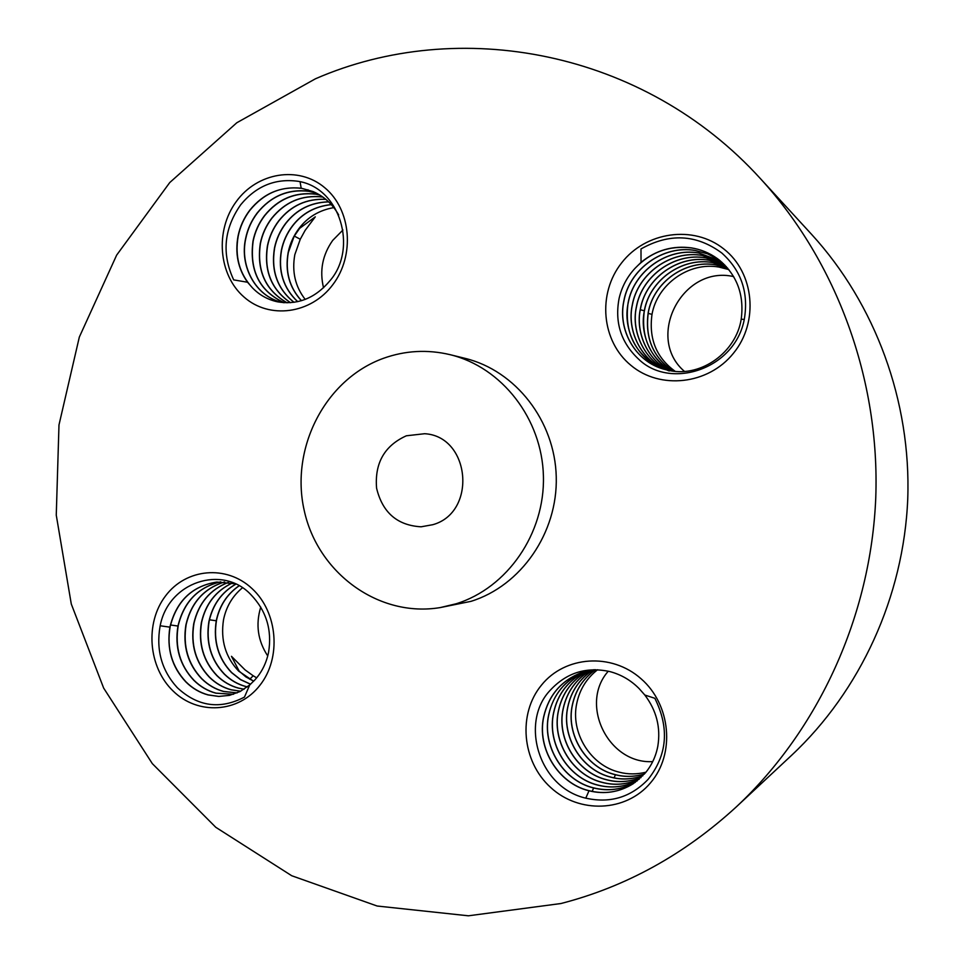 <?xml version="1.0" encoding="UTF-8"?>
<svg xmlns="http://www.w3.org/2000/svg" width="964" height="964" viewBox="0 0 964 964"><rect width="100%" height="100%" fill="white"/><g stroke="black" fill="none" stroke-linecap="round" stroke-linejoin="round"><path stroke-width="1.45" d="M323.543 287.802C319.421 270.727 322.47 254.93 332.701 240.41L342.943 229.998M305.214 299.418C295.225 286.597 291.767 271.667 294.827 254.653L300.274 239.241L305.13 230.384L315.288 216.84L299.611 228.372L294.128 236.349L288.308 252.52C285.019 271.426 289.417 287.477 301.479 300.684M333.821 207.597C319.313 210.164 307.769 217.045 299.202 228.227C293.683 235.469 289.995 243.555 288.164 252.472C284.862 271.402 289.272 287.477 301.395 300.708M300.274 239.241L294.273 236.072M331.351 204.645C315.18 206.32 302.286 213.381 292.658 225.841C287.091 233.155 283.38 241.301 281.524 250.303C278.018 271.089 283.416 288.2 297.731 301.66M331.291 204.585C315.12 206.224 302.202 213.285 292.514 225.793C286.947 233.095 283.235 241.253 281.38 250.254C277.885 271.125 283.308 288.272 297.647 301.672M328.664 201.886C310.938 202.416 296.671 209.574 285.85 223.371C280.235 230.745 276.499 238.976 274.62 248.049C270.956 270.836 277.427 288.935 294.056 302.31M328.603 201.825C310.89 202.307 296.587 209.465 285.706 223.311C280.09 230.685 276.343 238.915 274.475 248.001C270.824 270.884 277.319 288.995 293.984 302.322M325.844 199.355C306.66 198.524 291.02 205.694 278.921 220.84C273.258 228.287 269.486 236.59 267.606 245.748C263.799 270.631 271.438 289.61 290.501 302.684M325.784 199.307C306.624 198.427 290.947 205.585 278.765 220.792C273.113 228.239 269.342 236.542 267.45 245.7C263.666 270.679 271.33 289.682 290.429 302.696M287.127 302.804C265.462 290.321 256.569 270.523 260.449 243.41C262.353 234.168 266.16 225.793 271.86 218.274C285.284 201.789 302.238 194.716 322.747 197.042L322.868 197.066M287.055 302.804C265.353 290.381 256.424 270.571 260.304 243.362C262.208 234.119 266.004 225.733 271.715 218.226C284.946 201.946 301.684 194.824 321.916 196.873L322.807 197.018M284.211 302.708C259.593 291.212 249.254 270.655 253.171 241.036C255.099 231.709 258.93 223.25 264.678 215.671C278.198 199.03 295.297 191.872 315.975 194.21L319.747 195.005M284.163 302.708C259.497 291.297 249.11 270.715 253.014 240.976C254.942 231.649 258.774 223.19 264.522 215.611C277.849 199.114 294.719 191.92 315.132 194.041L319.687 194.957M281.054 302.094C255.918 296.056 239.566 266.462 245.76 238.602C247.7 229.191 251.568 220.66 257.364 213.008C270.992 196.138 288.236 188.908 309.07 191.33L316.481 193.162M316.409 193.125L308.227 191.161C287.935 188.884 270.932 196.15 257.207 212.948C251.399 220.623 247.531 229.167 245.603 238.554C239.385 266.594 255.906 296.093 280.97 302.069L283.537 302.66M313.059 191.571L302.045 188.402C281.343 185.811 263.967 193.113 249.905 210.297C244.061 218.045 240.157 226.661 238.204 236.132C234.686 256.46 239.385 273.656 252.315 287.694C259.28 294.948 267.643 299.647 277.391 301.792C297.84 305.251 315.433 298.153 330.158 280.488C357.885 248.302 340.352 187.39 297.743 181.244C275.162 178.268 256.159 186.088 240.735 204.717C223.913 228.721 221.563 253.785 233.686 279.885L247.543 282.247C238.048 268.775 234.879 253.387 238.048 236.084C240 226.576 243.904 217.96 249.748 210.236C263.317 193.487 280.464 186.148 301.19 188.221L312.987 191.535C323.916 196.234 332.484 204.043 338.689 214.972M252.315 287.694L247.543 282.247M236.192 201.681C214.864 230.625 218.43 274.909 244 297.02C269.245 319.554 310.998 314.168 332.869 284.621C355.138 255.412 351.233 209.537 324.748 187.715C298.575 165.447 257.147 172.411 236.192 201.681M560.976 903.521C625.949 886.747 684.44 854.478 736.472 806.735C818.569 729.881 870.89 616.068 875.758 497.81C880.06 379.539 836.704 262.003 760.801 179.039C643.711 49.887 458.587 16.352 315.409 78.807L236.819 122.741L169.748 182.558L116.644 255.135L79.325 337.087L58.985 424.943L56.261 515.125L71.288 604.03L103.642 688.067L152.336 763.645L215.779 827.293L291.718 875.734L377.165 906.027L468.384 915.8L560.976 903.521M440.331 607.561L470.998 601.343C520.982 585.835 557.819 532.863 556.252 476.843C554.927 420.81 515.523 370.55 465.01 358.343L450.128 354.68C427.45 349.305 405.205 350.522 383.383 358.343C325.169 379.37 290.019 448.152 304.226 510.51C317.746 573.026 378.78 617.924 440.331 607.561L456.225 603.753C507.329 587.883 545.022 533.574 543.419 476.132C542.081 418.665 501.762 367.151 450.128 354.68M173.146 691.055C197.789 715.288 238.542 713.023 259.894 685.32C281.633 657.978 277.849 612.188 252.014 588.57C226.492 564.53 186.052 568.374 165.579 595.873C144.733 623.009 148.203 667.233 173.146 691.055M650.459 782.913C675.451 753.956 670.932 704.624 641.072 678.764C611.562 652.471 565.012 655.894 541.563 685.018C517.668 713.782 521.789 761.283 550.552 787.371C578.954 813.869 625.901 812.266 650.459 782.913M723.759 248.929C693.453 224.66 645.699 231.673 621.659 262.835C597.174 293.659 601.416 341.256 630.938 365.356C660.099 389.926 708.263 384.744 733.447 353.258C759.078 322.145 754.426 272.728 723.759 248.929M736.472 806.735L791.613 755.294C860.31 690.947 903.69 596.752 907.739 499.051C911.257 401.325 875.312 304.058 811.796 234.589L760.801 179.039M249.724 684.958L254.906 679.861C261.762 672.294 266.305 663.16 268.546 652.447C272.258 629.986 266.317 610.67 250.736 594.499C222.419 564.35 168.097 581.774 160.06 626.323C155.975 650.085 161.723 670.546 177.304 687.694C197.765 706.672 220.154 709.805 244.47 697.08L249.724 684.958L240.169 691.477L229.601 695.333L218.804 696.454L208.043 694.936C199.693 692.658 192.282 688.308 185.811 681.897C171.893 667.04 166.579 648.784 169.893 627.142C176.352 601.054 191.993 586.016 216.828 582.051L216.888 582.039C192.414 585.955 176.846 600.741 170.218 626.383C166.459 647.977 171.725 666.473 185.98 681.861C192.463 688.284 199.873 692.622 208.212 694.887L218.768 696.406L229.396 695.381M644.82 695.032L639.277 688.754C631.01 680.343 621.25 674.631 610.007 671.619C586.582 666.486 566.736 672.619 550.468 690.007C520.054 721.289 537.731 785.829 584.304 797.806C609.248 803.831 630.516 797.674 648.133 779.346C667.341 754.993 669.57 727.977 654.845 698.298L644.82 695.032C656.508 710.504 660.846 727.531 657.834 746.124C655.906 756.294 651.736 765.247 645.314 772.983L633.24 783.708C619.225 792.263 604.488 794.625 589.016 790.781C558.277 783.563 536.562 748.221 543.684 716.722C548.685 695.189 561.313 680.476 581.545 672.583L594.318 669.679M717.3 258.569L717.144 258.46C709.42 252.966 700.912 249.471 691.634 247.965C669.606 245.193 650.772 251.941 635.119 268.221C627.13 276.849 621.78 286.911 619.105 298.418C614.55 322.398 621.021 342.606 638.517 359.066C670.052 390.143 734.978 369.489 744.304 319.289C748.787 292.598 741.268 270.498 721.771 252.99C696.357 234.276 669.426 232.927 640.988 248.953L641.048 262.353C655.966 250.17 672.8 245.35 691.549 247.905C700.864 249.423 709.371 252.93 717.071 258.4L719.325 260.099C737.062 275.222 744.365 294.9 741.22 319.12C736.086 352.354 701.467 377.044 670.125 370.694L661.4 368.453C634.384 359.705 617.779 329.399 623.78 301.202C629.263 269.269 663.087 244.615 695.225 250.471L707.468 253.797L718.783 259.678L707.552 253.845L695.297 250.532C663.642 244.736 629.926 268.715 624.033 300.455C617.599 328.857 634.216 359.668 661.485 368.477M635.119 268.221L641.048 262.353M406.362 435.788C384.479 445.681 374.55 463.154 376.587 488.194C382.467 512.559 397.301 525.428 421.087 526.802L432.764 524.705C477.313 512.511 470.444 436.306 424.69 433.716L406.362 435.788M220.696 581.846C198.018 587.136 183.775 601.861 177.966 626.034C174.532 647.181 179.798 665.268 193.776 680.283C200.223 686.645 207.585 690.947 215.852 693.188L233.396 694.285M220.78 581.846C198.451 587.016 184.293 601.5 178.292 625.287C174.677 647.001 179.894 665.329 193.957 680.247C200.367 686.597 207.73 690.899 216.02 693.152L233.481 694.261M237.072 692.911L223.528 691.477C215.297 689.248 207.983 684.994 201.609 678.704C187.835 664.136 182.606 646.217 185.895 624.937C191.125 602.608 203.994 588.281 224.54 581.955M224.624 581.955C204.392 588.197 191.583 602.271 186.221 624.202C182.702 645.723 187.884 663.883 201.777 678.668C208.152 684.958 215.454 689.212 223.684 691.441L237.144 692.887M234.927 583.774L216.828 582.051M240.614 691.236L231.059 689.802C222.889 687.597 215.635 683.38 209.296 677.138C195.68 662.69 190.474 644.94 193.692 623.877C198.343 603.368 209.899 589.534 228.348 582.364M228.432 582.377C210.273 589.438 198.789 603.03 194.005 623.142C190.523 644.47 195.68 662.461 209.465 677.114C215.803 683.343 223.046 687.561 231.215 689.766L240.687 691.2M244.037 689.236L238.457 688.151C230.348 685.97 223.142 681.789 216.852 675.619C203.332 661.304 198.162 643.699 201.343 622.816C205.477 604.103 215.743 590.848 232.143 583.063M232.228 583.075C216.093 590.751 205.91 603.753 201.657 622.093C198.198 643.241 203.32 661.075 217.02 675.583C223.299 681.753 230.504 685.934 238.614 688.115L244.109 689.2M247.338 686.922L245.724 686.525C237.674 684.368 230.517 680.235 224.275 674.113C210.851 659.93 205.706 642.482 208.863 621.792C212.49 604.898 221.455 592.354 235.746 584.16M235.819 584.184C221.792 592.245 212.911 604.536 209.164 621.069C205.754 642.036 210.839 659.701 224.431 674.077C230.673 680.198 237.831 684.332 245.88 686.501L247.399 686.862M209.441 619.792L216.249 620.78C213.128 641.289 218.238 658.581 231.565 672.631L240.47 679.632L250.532 684.259M239.072 585.859C227.287 594.053 219.78 605.464 216.551 620.057C213.165 640.843 218.226 658.352 231.722 672.607L240.59 679.572L250.592 684.199M216.249 620.78C219.382 605.826 226.974 594.173 239 585.811M242.374 587.847C232.493 596.065 226.203 606.718 223.515 619.78C220.419 640.12 225.492 657.255 238.735 671.185L253.64 681.247M249.724 679.246L253.195 675.764L245.073 669.896L231.468 656.315L239.168 671.101L245.808 676.849L253.701 681.174M253.195 675.764L256.665 677.837M267.739 655.954C257.81 640.795 255.472 624.515 260.75 607.115M633.336 783.66C619.322 792.348 604.332 794.637 588.365 790.516C557.987 782.937 536.743 747.895 543.792 716.686C548.793 695.152 561.409 680.439 581.654 672.547M583.895 671.812C565.097 680.018 553.36 694.309 548.697 714.673C541.635 745.859 563.169 780.84 593.631 787.974C608.272 791.577 622.166 789.685 635.324 782.286M583.967 671.788C564.88 680.343 553.155 694.622 548.793 714.625C541.84 745.353 562.735 780.189 592.981 787.709C607.995 791.528 622.129 789.709 635.36 782.25M637.361 780.744C624.25 787.178 610.971 788.588 597.523 784.973C567.531 777.538 546.805 743.051 553.71 712.613C557.819 693.67 568.688 679.837 586.317 671.137C568.591 679.873 557.698 693.719 553.601 712.661C546.648 743.497 567.856 778.141 598.162 785.226C611.839 788.552 624.889 787.07 637.312 780.78M639.253 779.165C626.793 784.612 614.369 785.648 601.97 782.274C572.242 774.923 551.685 740.786 558.518 710.637C562.41 692.73 572.459 679.379 588.667 670.583C572.363 679.415 562.289 692.767 558.421 710.685C551.529 741.232 572.568 775.526 602.608 782.527C614.791 785.672 626.986 784.563 639.216 779.201M641.06 777.514C629.311 782.045 617.731 782.756 606.332 779.635C576.858 772.369 556.481 738.557 563.253 708.697C566.904 691.803 576.159 678.957 591.016 670.137C576.074 678.981 566.796 691.851 563.145 708.745C556.324 739.002 577.183 772.971 606.971 779.888C618.153 782.792 629.504 782.009 641.024 777.55M593.318 669.799C579.726 678.596 571.218 690.935 567.784 706.841C561.024 736.821 581.714 770.453 611.236 777.285C621.479 779.96 631.986 779.478 642.747 775.839M593.378 669.799C579.81 678.572 571.315 690.911 567.88 706.793C561.181 736.388 581.388 769.862 610.61 777.044C621.045 779.912 631.781 779.49 642.783 775.803M614.092 777.864L615.442 774.743C624.768 777.177 634.42 776.948 644.398 774.056M615.442 774.743C586.16 767.983 565.639 734.676 572.339 704.973C575.52 690.14 583.232 678.379 595.475 669.679M595.523 669.679C583.316 678.367 575.629 690.116 572.435 704.937C565.796 734.243 585.835 767.404 614.803 774.502C624.335 777.117 634.204 776.96 644.434 774.02M597.572 669.739C586.666 678.27 579.738 689.405 576.809 703.142C570.17 732.568 590.522 765.561 619.551 772.248C627.998 774.441 636.806 774.429 645.952 772.212M652.724 761.608C608.176 764.271 578.99 704.009 608.296 671.197M663.389 369.092C635.879 356.017 624.106 334.05 628.046 303.19C633.517 271.462 667.04 247.206 698.828 252.99L720.397 260.979L698.9 253.038C667.534 247.302 634.131 271.029 628.299 302.455C621.901 330.17 638.758 360.837 663.425 369.104M665.413 369.658C641.988 360.861 626.311 331.038 632.48 304.407C638.252 273.294 671.354 249.809 702.431 255.508L722 262.353L702.358 255.448C670.872 249.712 637.65 273.728 632.239 305.142C626.467 331.544 642.169 360.946 665.365 369.658M667.389 370.14C645.181 360.861 630.637 331.893 636.577 306.335C642.301 275.511 675.101 252.267 705.889 257.918L723.494 263.738L705.817 257.87C674.619 252.17 641.699 275.945 636.336 307.058C630.613 333.231 646.217 362.368 669.233 370.983M724.892 265.124L709.215 260.232C678.307 254.58 645.675 278.114 640.361 308.938C635.011 333.231 648.531 360.958 669.317 370.538M724.928 265.16L709.287 260.292C678.776 254.677 646.266 277.692 640.602 308.227C634.878 332.725 648.362 360.849 669.353 370.55M640.313 309.721L644.314 310.794C640.915 337.484 649.905 357.511 671.269 370.875M644.314 310.794C649.579 280.247 681.909 256.954 712.553 262.557L726.278 266.582M726.302 266.618L712.625 262.606C682.391 257.039 650.17 279.837 644.554 310.071C639.036 333.556 651.495 360.825 671.318 370.887M727.591 268.064L715.818 264.847C685.452 259.28 653.411 282.344 648.194 312.601C644.82 338.135 653.17 357.644 673.234 371.152M727.615 268.1L715.891 264.895C685.826 259.424 654.062 281.862 648.423 311.89C644.723 337.713 653.002 357.463 673.27 371.152M648.133 313.36L652.001 314.372C648.664 338.774 656.4 357.764 675.186 371.345M652.001 314.372C657.231 284.296 688.947 261.593 719.024 267.076L728.844 269.595M684.452 371.393C644.868 337.665 682.199 264.751 733.676 276.596M307.986 189.763L308.227 191.161M300.069 181.714L301.19 188.221M170.52 624.985L177.966 626.034M160.181 625.781L169.893 627.142M592.137 791.408L593.631 787.974M585.751 798.204L589.016 790.781M744.256 319.518L741.22 319.12"/></g></svg>
